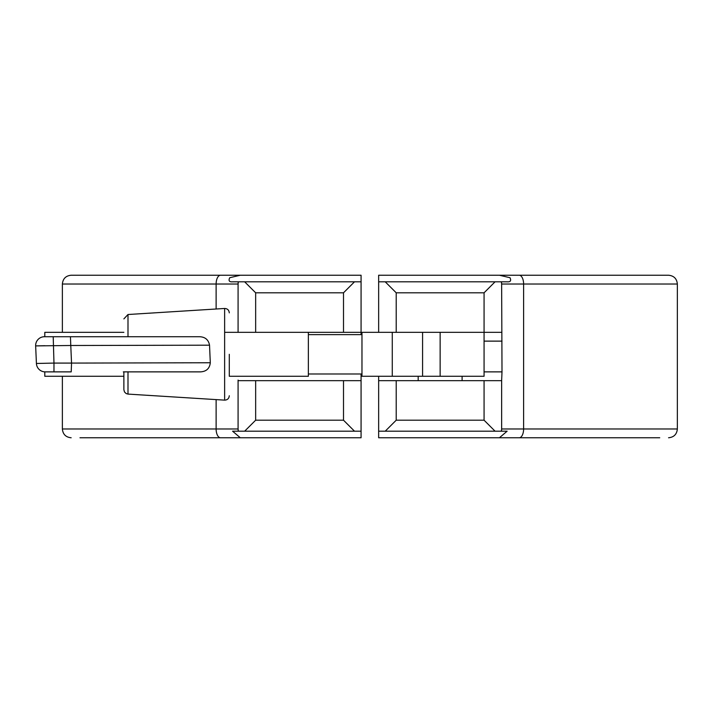 <?xml version="1.0" encoding="UTF-8"?>
<svg xmlns="http://www.w3.org/2000/svg" width="713" height="713" viewBox="0 0 713 713"><rect width="100%" height="100%" fill="white"/><g stroke="black" fill="none" stroke-linecap="round" stroke-linejoin="round"><path stroke-width="1.07" d="M62.37 376.268L62.37 428.976L216.119 428.976A8.788 4.394 90 0 0 220.513 437.764L361.072 437.764L361.072 380.662L238.08 380.662L238.08 380.074M220.513 437.764L79.981 437.764M216.119 309.005L216.119 284.024L62.37 284.024C62.896 278.685 65.819 275.762 71.157 275.236L361.072 275.236L361.072 281.822L354.486 281.822L343.506 292.802L255.655 292.802L244.666 281.822L354.486 281.822M216.119 399.601L216.119 428.976L238.08 428.976L238.356 431.178L244.666 431.178L255.655 420.198L255.655 380.662M240.299 437.764L232.581 431.178L238.356 431.178A8.788 8.788 0 0 1 238.08 428.976L238.08 380.662M361.072 334.629L361.072 332.338L238.08 332.338L238.08 284.024A8.788 8.788 0 0 1 238.356 281.822L238.08 284.024A8.788 8.788 0 0 1 238.356 281.822L244.666 281.822M238.356 281.822L232.581 281.822C229.265 282.081 228.312 280.717 229.729 277.714L240.299 275.236M255.655 420.198L343.506 420.198L354.486 431.178L244.666 431.178M354.486 431.178L361.072 431.178M361.072 373.986L361.072 380.662M361.072 332.338L361.072 281.822M361.045 400.724L361.072 401.276M502.005 371.874L501.64 284.024A8.788 8.788 0 0 0 501.364 281.822L501.64 284.024L677.35 284.024L677.35 428.976L501.64 428.976L501.364 431.178L495.054 431.178L484.074 420.198L484.074 380.662L501.64 380.662L502.005 371.874L484.074 371.874M501.64 428.976A8.788 8.788 0 0 1 501.364 431.178A8.788 8.788 0 0 0 501.64 428.976L501.64 380.662M501.364 431.178L507.139 431.178L499.421 437.764L659.739 437.764M499.421 437.764L378.648 437.764L378.648 380.662L484.074 380.662M484.074 420.198L396.214 420.198L385.234 431.178L495.054 431.178L378.648 431.178M677.35 284.024C676.833 278.685 673.901 275.762 668.562 275.236L378.648 275.236L378.648 332.338L361.972 332.338L361.972 376.268L484.074 376.268L484.074 332.338L378.648 332.338M418.183 281.822L462.104 281.822L385.234 281.822L396.214 292.802L484.074 292.802L495.054 281.822L378.648 281.822M462.104 281.822L507.139 281.822C510.455 282.081 511.408 280.717 509.991 277.714L499.421 275.236M378.648 376.268L378.648 380.662M501.64 332.338L484.074 332.338L484.074 292.802M418.183 431.178L462.104 431.178M378.683 400.724L378.648 401.276M123.875 332.338L44.803 332.338L44.803 336.732M44.803 345.698L35.65 345.903L36.416 363.47A8.788 8.788 90 0 0 44.803 371.865L44.803 376.268L44.803 371.865A8.788 8.788 0 0 1 36.416 363.47L41.764 363.354M361.972 334.629L308.364 334.629L308.364 332.338L308.364 376.268L229.292 376.268L229.292 354.308M308.364 334.629L308.364 354.308M462.104 376.268L462.104 380.662M418.183 376.268L418.183 380.662M199.649 336.732C205.228 336.973 208.517 339.798 209.533 345.19L70.774 345.493L70.444 336.732L199.649 336.732M70.489 336.732L123.322 336.732M53.974 371.874L53.974 363.086L36.416 363.47A8.788 8.788 0 0 0 45.195 371.874A8.788 8.788 0 0 1 36.416 363.47A8.788 8.788 0 0 0 45.195 371.874L71.211 371.874L71.541 363.086L210.299 362.757C209.64 368.514 206.36 371.553 200.451 371.874L123.322 371.874M53.208 336.732L53.974 363.086L71.541 363.086L70.774 345.493L35.65 345.903A8.788 8.788 0 0 1 44.429 336.732L70.444 336.732M35.65 345.903A8.788 8.788 0 0 1 44.429 336.732M127.992 371.874L127.992 394.093L126.148 393.558L124.481 391.945L123.875 389.708L123.875 371.874M209.533 345.19L210.299 362.757M127.992 394.093L224.631 400.136L224.631 308.471C227.438 308.595 228.998 310.057 229.292 312.855M127.992 336.732L127.992 314.513L224.631 308.471M238.08 284.024L216.119 284.024A8.788 4.394 -90 0 1 220.513 275.236M343.506 420.198L343.506 380.662M255.655 332.338L255.655 292.802M343.506 332.338L343.506 292.802M519.216 275.236A8.788 4.394 -90 0 1 523.609 284.024L523.609 428.976A8.788 4.394 90 0 1 519.216 437.764M502.005 341.126L484.074 341.126M396.214 420.198L396.214 380.662M396.214 332.338L396.214 292.802M440.144 332.338L440.144 376.268M422.577 332.338L422.577 376.268M392.275 332.338L392.275 376.268M36.416 363.47A8.788 8.788 90 0 0 44.803 371.865M62.37 428.976C62.896 434.315 65.819 437.247 71.157 437.764M62.37 284.024L62.37 332.338M677.35 428.976C676.833 434.315 673.901 437.247 668.562 437.764M238.08 332.338L224.631 332.338M123.875 376.268L44.803 376.268M361.972 373.986L308.364 373.986M127.992 314.513L123.875 318.898M224.631 400.136C227.438 400.011 228.998 398.549 229.292 395.751"/></g></svg>
